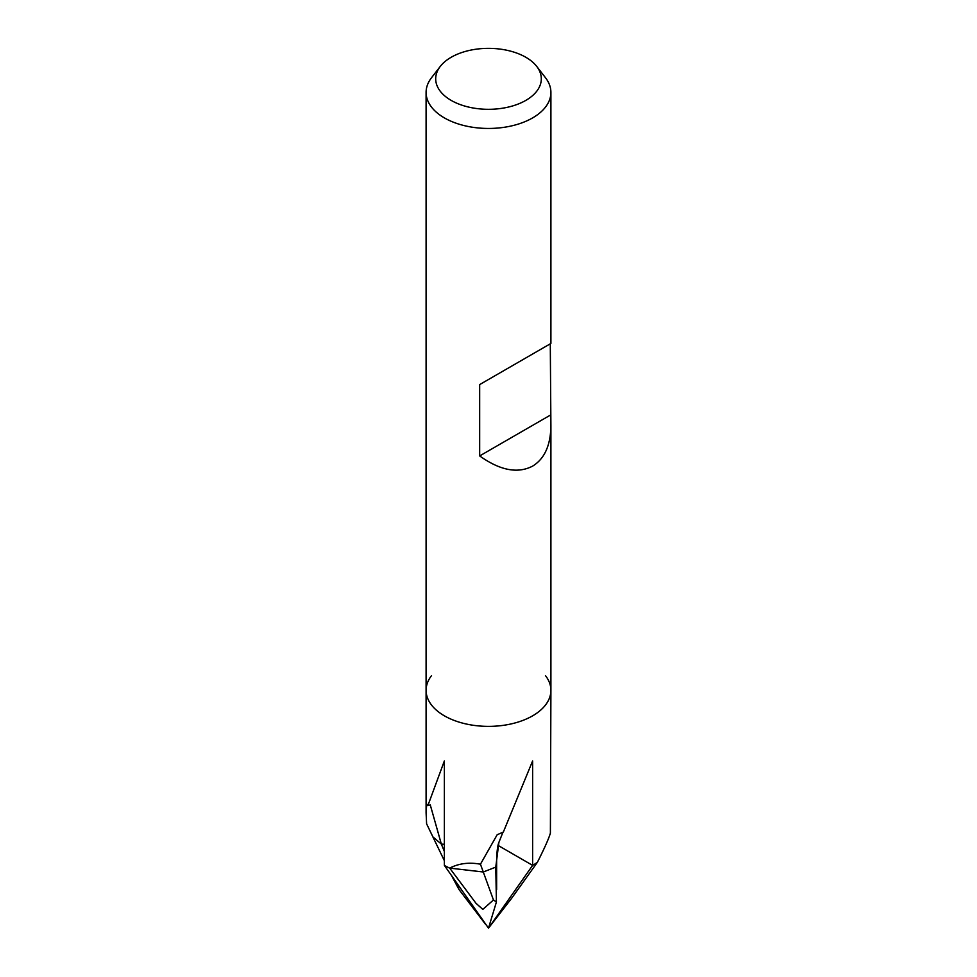 <?xml version="1.0" encoding="UTF-8"?>
<svg xmlns="http://www.w3.org/2000/svg" width="977" height="977" viewBox="0 0 977 977"><rect width="100%" height="100%" fill="white"/><g stroke="black" fill="none" stroke-linecap="round" stroke-linejoin="round"><path stroke-width="1.47" d="M502.947 832.233L498.905 842.357L495.766 867.112A81.14 46.847 0 0 0 496.634 860.322A81.14 46.847 180 0 1 495.766 867.112L483.285 871.997L449.713 868.113C458.787 863.399 469.033 862.105 480.452 864.205L497.171 834.737L503.35 832.038L532.624 760.936L532.624 865.378L488.5 928.15L511.618 898.303L537.399 862.288C544.507 848.231 548.83 838.51 550.393 833.125L550.906 690.336A62.406 36.039 180 0 1 532.636 715.823A62.406 36.027 180 0 0 545.471 675.632A62.406 36.039 180 0 1 550.906 690.336A62.406 36.039 180 0 1 532.636 715.823A62.406 36.039 180 0 1 464.612 723.627A62.406 36.039 180 0 1 426.094 690.336A62.406 36.039 180 0 1 431.529 675.632M427.877 805.61L430.271 804.914L441.348 844.079L432.884 836.874L426.607 823.831L426.094 812.84L426.693 804.059L427.877 805.61L444.364 760.924L444.364 865.366L488.5 928.15L496.414 902.003L493.458 899.976L482.809 909.404L475.982 903.273L449.713 868.126A62.406 36.039 180 0 1 444.364 865.366A62.406 36.027 180 0 0 449.713 868.126L483.285 871.997L493.458 899.976M532.636 865.366A62.406 36.027 180 0 0 537.399 862.276A62.406 36.039 180 0 1 532.636 865.366A62.406 36.039 180 0 1 532.624 865.378L498.062 845.41M536.703 66.387L545.471 77.708A62.406 36.039 180 0 1 550.906 92.424A62.406 36.039 180 0 1 532.636 117.899A62.406 36.039 180 0 1 464.612 125.703A62.406 36.039 180 0 1 426.094 92.424A62.406 36.039 180 0 1 431.529 77.708L440.297 66.387A52.807 30.482 180 0 1 451.166 57.277A52.807 30.482 180 0 1 536.703 66.387A52.807 30.482 180 0 1 525.834 100.387A52.807 30.482 180 0 1 458.555 103.941A52.807 30.482 180 0 1 440.297 66.387M532.636 715.823A62.406 36.039 180 0 1 464.612 723.627A62.406 36.039 180 0 1 426.094 690.336L426.094 92.424M550.283 343.819L550.906 425.716C550.637 445.317 544.543 458.787 532.636 466.114C517.737 473.869 500.09 470.474 479.67 455.929L479.67 384.584L550.906 343.452L479.67 384.584M550.283 415.164L479.67 455.929M444.364 844.299A81.14 46.847 180 0 1 441.348 844.079A81.14 46.847 0 0 0 444.364 844.311M480.452 864.205L483.285 871.997L495.779 867.112L496.414 902.003M498.905 842.357C497.635 845.398 496.866 851.382 496.621 860.322A81.14 46.847 0 0 0 496.621 859.809M485.703 924.535L459.019 889.546L451.459 875.453M444.364 851.504L441.348 844.091L432.884 836.874L444.364 860.713M456.369 882.439L459.019 889.546M426.094 812.84L426.094 690.336M550.906 690.336L550.906 425.716M550.906 343.452L550.906 92.424M496.634 889.558L496.634 860.322"/></g></svg>
